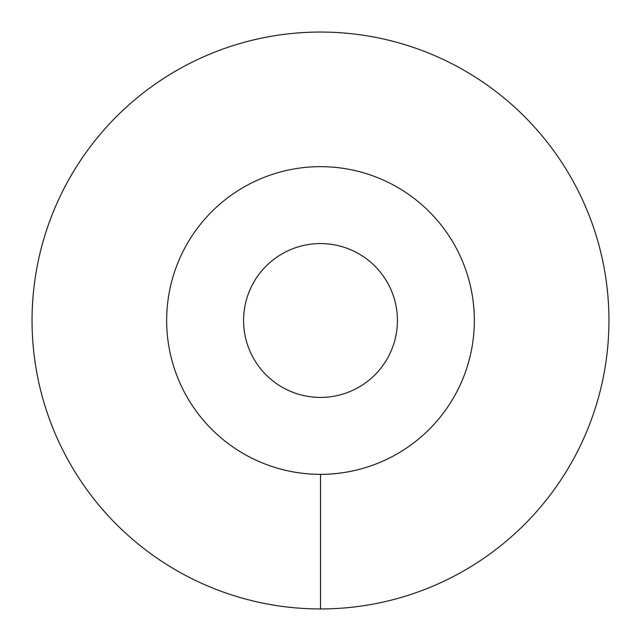 <?xml version="1.0" encoding="UTF-8"?>
<svg xmlns="http://www.w3.org/2000/svg" width="641" height="641" viewBox="0 0 641 641"><rect width="100%" height="100%" fill="white"/><g stroke="black" fill="none" stroke-linecap="round" stroke-linejoin="round"><path stroke-width="0.96" d="M166.66 320.5A153.84 153.84 0 0 0 320.5 474.34A153.84 153.84 0 0 0 474.34 320.5A153.84 153.84 0 0 0 320.5 166.66A153.84 153.84 0 0 0 166.66 320.5M243.58 320.5A76.92 76.92 0 0 1 320.5 243.58A76.92 76.92 0 0 1 397.42 320.5A76.92 76.92 0 0 1 320.5 397.42A76.92 76.92 0 0 1 243.58 320.5M320.5 608.95A288.45 288.45 0 0 0 608.95 320.5A288.45 288.45 0 0 0 320.5 32.05A288.45 288.45 0 0 0 32.05 320.5A288.45 288.45 0 0 0 320.5 608.95L320.5 474.34A153.84 153.84 0 0 1 166.66 320.5A153.84 153.84 0 0 1 320.5 166.66A153.84 153.84 0 0 1 474.34 320.5A153.84 153.84 0 0 1 320.5 474.34"/></g></svg>
